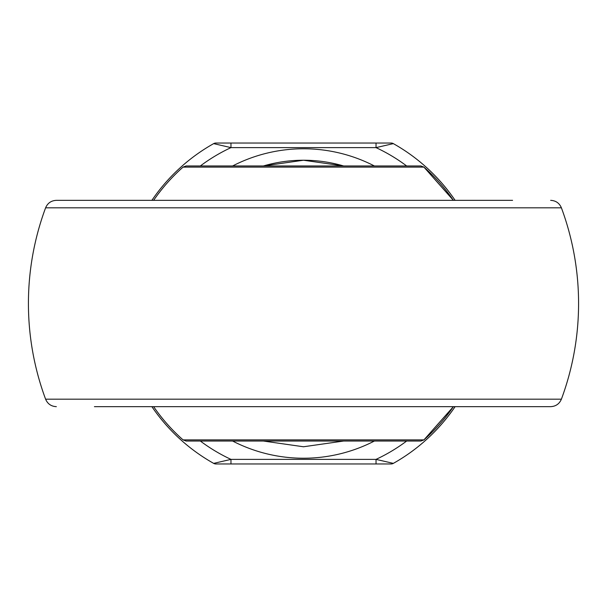 <?xml version="1.0" encoding="UTF-8"?>
<svg xmlns="http://www.w3.org/2000/svg" width="607" height="607" viewBox="0 0 607 607"><rect width="100%" height="100%" fill="white"/><g stroke="black" fill="none" stroke-linecap="round" stroke-linejoin="round"><path stroke-width="0.91" d="M211.805 441.039L395.195 441.039M395.195 165.961L211.805 165.961M420.901 441.039L186.099 441.039L183.064 439.893L423.936 439.893L453.383 406.652A181.948 181.948 0 0 1 423.936 439.893L420.901 441.039M186.099 165.961L420.901 165.961L423.936 167.107L183.064 167.107L186.099 165.961M453.383 200.348L423.936 167.107A181.948 181.948 0 0 1 453.383 200.348M561.399 399.178A275.077 275.077 0 0 0 561.399 207.822L45.601 207.822A275.077 275.077 0 0 0 45.601 399.178L561.399 399.178C559.373 403.905 555.792 406.402 550.655 406.652L94.426 406.652M509.599 200.348L97.401 200.348M45.601 207.822C47.627 203.095 51.208 200.598 56.345 200.348L512.574 200.348M328.402 165.961L278.598 165.961M278.598 441.039L328.402 441.039M263.385 165.961L303.5 160.233L343.615 165.961A143.267 143.267 0 0 0 263.385 165.961A143.267 143.267 0 0 1 343.615 165.961M343.615 441.039L303.5 446.767L263.385 441.039M406.652 165.961A171.925 171.925 0 0 0 376.029 147.622L230.971 147.622L213.664 143.624A4.583 4.583 0 0 1 215.91 143.04L391.09 143.04A4.583 4.583 0 0 1 393.336 143.624A183.382 183.382 0 0 1 455.121 200.348A183.382 183.382 0 0 0 393.336 143.624L376.029 147.622L376.029 143.04M230.971 463.96L215.91 463.96A4.583 4.583 0 0 1 213.664 463.376A183.382 183.382 0 0 1 151.879 406.652A183.382 183.382 0 0 0 213.664 463.376L230.971 459.378L376.029 459.378L393.336 463.376A183.382 183.382 0 0 0 455.121 406.652A183.382 183.382 0 0 1 393.336 463.376A4.583 4.583 0 0 1 391.09 463.96L230.971 463.96L230.971 459.378A171.925 171.925 0 0 1 200.348 441.039M151.879 200.348A183.382 183.382 0 0 1 213.664 143.624A183.382 183.382 0 0 0 151.879 200.348M200.348 165.961A171.925 171.925 0 0 1 230.971 147.622L230.971 143.04M376.029 463.96L376.029 459.378A171.925 171.925 0 0 0 406.652 441.039M374.382 441.039A154.732 154.732 0 0 1 232.618 441.039M232.618 165.961A154.732 154.732 0 0 1 374.382 165.961M393.336 143.624A4.583 4.583 0 0 0 391.09 143.04M391.09 463.96A4.583 4.583 0 0 0 393.336 463.376M183.064 167.107A181.948 181.948 0 0 0 153.617 200.348M153.617 406.652A181.948 181.948 0 0 0 183.064 439.893M561.399 207.822C559.373 203.095 555.792 200.598 550.655 200.348M45.601 399.178C47.627 403.905 51.208 406.402 56.345 406.652"/></g></svg>
